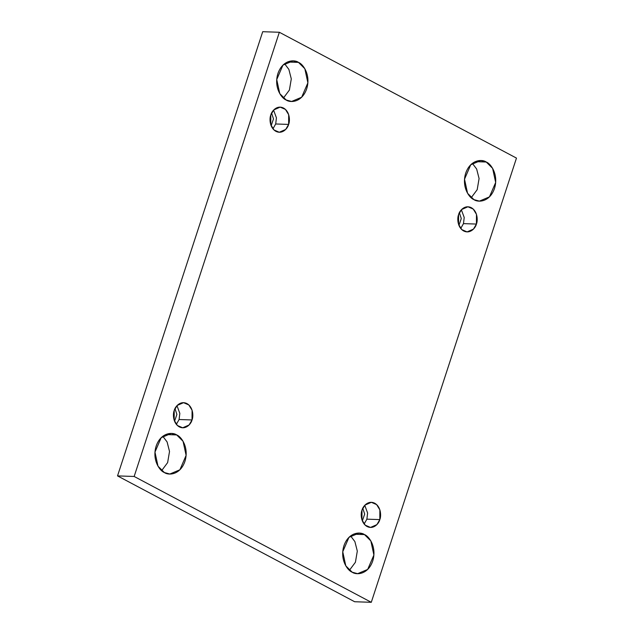 <?xml version="1.0" encoding="UTF-8"?>
<svg xmlns="http://www.w3.org/2000/svg" width="634" height="634" viewBox="0 0 634 634"><rect width="100%" height="100%" fill="white"/><g stroke="black" fill="none" stroke-linecap="round" stroke-linejoin="round"><path stroke-width="0.95" d="M165.68 434.559L176.68 434.932L171.228 433.45L161.179 437.69L154.965 452.105L158.009 466.196L164.388 472.544C159.934 471.07 151.788 460.125 156.146 446.098C160.893 432.285 172.717 431.944 176.68 434.932C181.142 436.406 189.281 447.35 184.93 461.378C180.183 475.191 168.351 475.532 164.388 472.544L169.849 474.026L179.898 469.786L186.111 455.37L183.06 441.28L176.68 434.932L165.68 434.559M287.456 61.997L298.456 62.378L292.995 60.888L282.946 65.128L276.733 79.551L279.784 93.642L286.164 99.99C281.702 98.508 273.563 87.571 277.914 73.544C282.661 59.731 294.493 59.382 298.456 62.378C302.909 63.852 311.056 74.796 306.697 88.815C301.95 102.637 290.126 102.977 286.164 99.99L291.616 101.472L301.665 97.232L307.878 82.816L304.835 68.726L298.456 62.378L287.456 61.997M353.471 534.2L364.471 534.581L359.01 533.091L348.962 537.339L342.748 551.754L345.799 565.845L352.179 572.193C347.717 570.711 339.578 559.774 343.929 545.747C348.676 531.934 360.508 531.585 364.471 534.581C368.925 536.055 377.072 546.999 372.713 561.019C367.966 574.84 356.142 575.181 352.179 572.193L357.631 573.675L367.68 569.435L373.894 555.019L370.85 540.929L364.471 534.581L353.471 534.2M475.238 161.646L486.238 162.019L480.786 160.537L470.737 164.777L464.516 179.192L467.567 193.283L473.947 199.639C469.493 198.157 461.346 187.212 465.697 173.193C470.444 159.372 482.276 159.031 486.238 162.019C490.7 163.501 498.839 174.437 494.488 188.464C489.741 202.278 477.909 202.626 473.947 199.639L479.399 201.121L489.448 196.881L495.669 182.465L492.618 168.367L486.238 162.019L475.238 161.646M458.596 214.609L458.548 224.325L461.798 229.619L467.076 231.901L473.471 229.096L476.419 224.064L463.478 223.628L460.72 228.462L463.478 223.628L464.215 217.486L461.354 209.775L464.215 217.486L463.478 223.628L476.419 224.064C475.659 227.661 470.349 234.318 463.7 230.982C457.162 227.321 457.122 217.827 458.596 214.609C459.349 211.011 464.667 204.354 471.308 207.698C477.854 211.352 477.885 220.846 476.419 224.064L476.467 214.347L473.218 209.054L467.932 206.779L461.536 209.577L458.596 214.609M361.998 510.148L361.951 519.864L365.2 525.158L370.486 527.44L376.881 524.635L379.821 519.603L366.888 519.167L364.122 524.001L366.888 519.167L367.617 513.017L364.764 505.306L367.617 513.017L366.888 519.167L379.821 519.603C379.061 523.201 373.751 529.858 367.102 526.521C360.564 522.86 360.532 513.366 361.998 510.148C362.751 506.55 368.069 499.893 374.718 503.23C381.256 506.891 381.288 516.385 379.821 519.603L379.869 509.887L376.62 504.593L371.334 502.31L364.938 505.116L361.998 510.148M174.215 410.499L174.168 420.215L177.417 425.509L182.695 427.791L189.09 424.986L192.031 419.954L179.097 419.518L176.339 424.352L179.097 419.518L179.834 413.376L176.973 405.665L179.834 413.376L179.097 419.518L192.031 419.954C191.278 423.552 185.968 430.209 179.319 426.872C172.773 423.211 172.741 413.717 174.215 410.499C174.968 406.901 180.286 400.244 186.927 403.589C193.473 407.242 193.505 416.744 192.031 419.954L192.086 410.238L188.829 404.944L183.551 402.669L177.155 405.467L174.215 410.499M270.813 114.96L270.758 124.676L274.015 129.978L279.293 132.252L285.688 129.447L288.628 124.415L275.695 123.979L272.937 128.813L275.695 123.979L276.432 117.837L273.571 110.126L276.432 117.837L275.695 123.979L288.628 124.415C287.876 128.013 282.558 134.67 275.917 131.333C269.371 127.672 269.339 118.178 270.813 114.96C271.566 111.37 276.876 104.705 283.525 108.049C290.071 111.703 290.103 121.205 288.628 124.415L288.676 114.699L285.427 109.405L280.149 107.13L273.753 109.936L270.813 114.96M516.472 158.096L371.286 602.3L354.66 601.737L371.286 602.3L134.154 476.467L279.34 32.263L516.472 158.096L279.34 32.263L262.714 31.7L279.34 32.263L134.154 476.467L117.528 475.904L134.154 476.467L371.286 602.3L516.472 158.096M262.714 31.7L117.528 475.904L354.66 601.737L117.528 475.904L262.714 31.7M161.638 470.642L167.63 462.606L169.524 451.456L167.099 441.946L162.803 436.271L167.099 441.946L169.524 451.456L167.63 462.606L161.638 470.642M283.406 98.08L289.405 90.044L291.291 78.893L288.866 69.391L284.579 63.717L288.866 69.391L291.291 78.893L289.405 90.044L283.406 98.08M349.421 570.283L355.42 562.247L357.307 551.104L354.882 541.594L350.594 535.92L354.882 541.594L357.307 551.104L355.42 562.247L349.421 570.283M471.197 197.729L477.188 189.693L479.082 178.542L476.657 169.032L472.362 163.358L476.657 169.032L479.082 178.542L477.188 189.693L471.197 197.729M271.154 125.754L273.492 118.883L271.582 113.058L273.492 118.883L271.154 125.754M174.556 421.293L176.894 414.422L174.984 408.597L176.894 414.422L174.556 421.293M362.339 520.934L364.677 514.071L362.775 508.246L364.677 514.071L362.339 520.934M458.937 225.403L461.275 218.532L459.373 212.707L461.275 218.532L458.937 225.403"/></g></svg>
